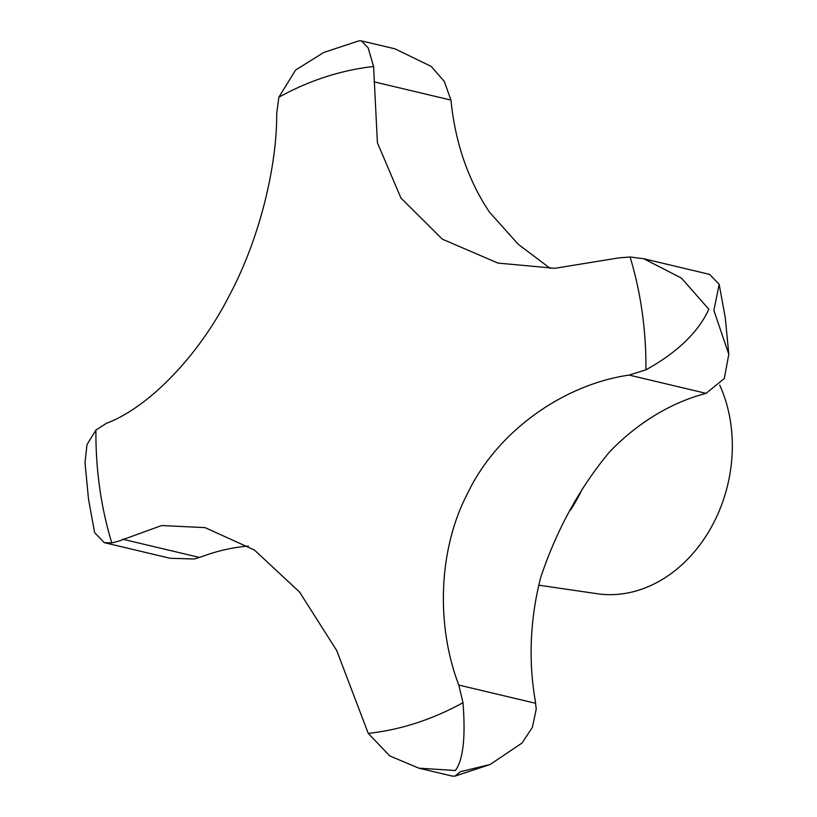 <?xml version="1.0" encoding="UTF-8"?>
<svg xmlns="http://www.w3.org/2000/svg" width="817" height="817" viewBox="0 0 817 817"><rect width="100%" height="100%" fill="white"/><g stroke="black" fill="none" stroke-linecap="round" stroke-linejoin="round"><path stroke-width="1.23" d="M248.348 546.073A242.833 194.701 -76.6 0 0 201.748 556.673L194.242 559.012L170.038 558.256L104.229 542.631L111.776 542.927L118.802 541.099L161.592 525.545L205.077 527.619L254.424 550.025L299.533 592.029L336.747 650.577L368.253 733.4L389.78 755.919L418.876 768.174L455.345 770.513C463.147 760.065 465.7 737.465 463.004 702.691L458.797 685.054C435.982 625.659 438.28 549.923 467.099 494.387C496.624 431.539 563.403 384.511 629.151 375.085L645.93 369.835C677.283 352.454 698.259 332.264 708.85 309.245L681.429 278.086L643.776 258.744L630.07 256.987L619 257.855L554.794 268.323L497.941 263.074L442.354 239.177L400.963 198.071L377.403 142.761L373.594 66.514L368.15 47.815L361.318 40.85L358.786 40.881L323.675 52.502L295.57 70.078L278.842 97.223L276.718 113.349C277.004 167.403 259.193 239.452 229.689 294.825C198.194 357.213 147.509 408.051 106.373 423.329L95.916 430.079L87 444.56L84.999 462.698L88.522 499.228L94.639 532.674L104.229 542.631M538.822 585.186L597.227 593.734A136.592 109.519 -76.6 0 0 730.817 423.87A136.592 109.519 -76.6 0 0 719.716 385.113M361.318 40.85L394.928 48.826L431.182 66.381L444.346 81.506L450.943 100.093L451.239 102.697A242.833 194.701 -76.6 0 0 489.546 212.226L518.213 244.283L550.331 268.456M643.776 258.744L709.575 274.369L719.164 284.326L713.874 310.44L728.805 354.302L724.311 378.526L706.072 393.355L703.937 393.937A242.833 194.701 -76.6 0 0 609.676 451.77C579.886 487.463 556.928 529.232 540.823 577.068A242.833 194.701 -76.6 0 0 535.298 700.802L536.218 709.197L532.388 727.324L522.063 743.021L490.139 764.498L460.38 771.708L455.018 776.119L452.485 776.15L418.876 768.174M645.93 369.835A338.034 271.03 -76.6 0 0 642.172 312.063A338.034 271.03 -76.6 0 0 630.07 256.987M373.594 66.514A338.034 271.03 -76.6 0 0 278.842 97.223M95.916 430.079A338.034 271.03 -76.6 0 0 99.674 487.851A338.034 271.03 -76.6 0 0 111.776 542.927M450.943 100.093L374.023 81.823M706.072 393.355L629.151 375.085M535.717 703.325L458.797 685.054M199.583 557.48L122.662 539.21M368.253 733.4A338.034 271.03 -76.6 0 0 463.004 702.691M570.46 510.176A149.491 119.854 -76.6 0 0 581.244 491.119M719.164 284.326L725.282 317.772L728.805 354.302M490.139 764.498L455.018 776.119"/></g></svg>
